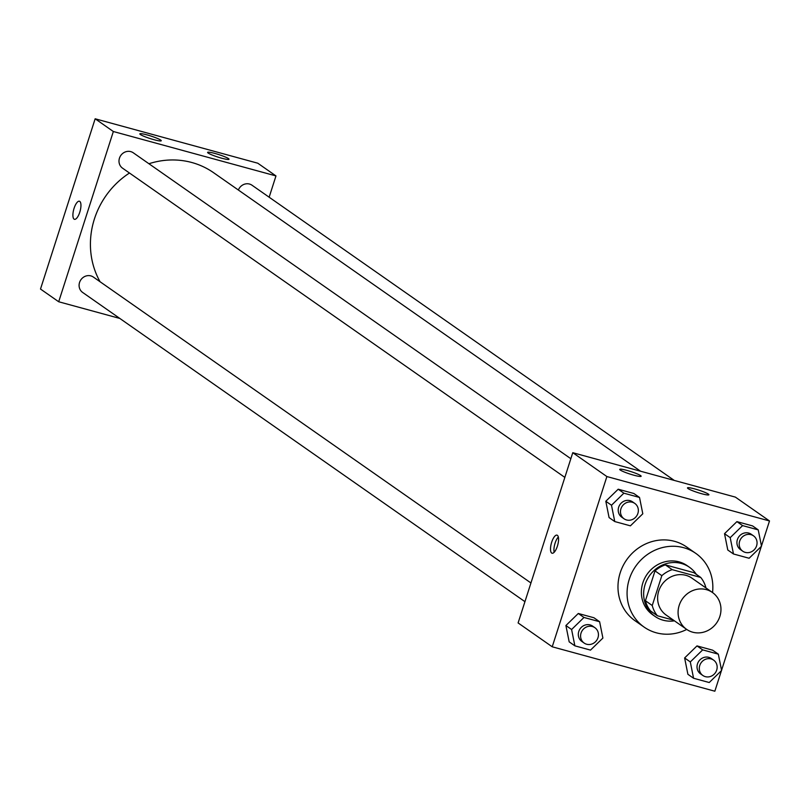 <?xml version="1.0" encoding="UTF-8"?>
<svg xmlns="http://www.w3.org/2000/svg" width="810" height="810" viewBox="0 0 810 810"><rect width="100%" height="100%" fill="white"/><g stroke="black" fill="none" stroke-linecap="round" stroke-linejoin="round"><path stroke-width="1.21" d="M679.195 605.364A22.508 20.908 -55 0 1 712.415 592.464A22.508 20.908 -55 0 1 716.658 622.89A22.508 20.908 -55 0 1 686.627 629.36A22.508 20.908 -55 0 1 679.195 605.364M686.627 629.36L666.164 615.043A22.508 20.908 -55 0 1 658.732 591.047A22.508 20.908 -55 0 1 691.953 578.158L712.415 592.464M655.006 570.888A29.049 26.983 -55 0 1 665.374 564.884L693.897 572.67L700.721 577.439L672.199 569.653A29.049 26.983 -55 0 0 661.831 575.657L655.006 570.888L645.418 600.747A29.049 26.983 -55 0 0 650.572 610.993L657.396 615.762L673.464 620.146M705.814 587.857L705.874 587.685A29.049 26.983 -55 0 0 700.721 577.439M661.831 575.657L652.242 605.515A29.049 26.983 -55 0 0 657.396 615.762M665.374 564.884L672.199 569.653M645.418 600.747L652.242 605.515M696.327 574.371A30 27.874 125 0 0 689.421 567.243A30 27.874 125 0 0 681.342 563.456A30 27.874 125 0 0 646.937 579.99A30 27.874 125 0 0 655.037 616.42A30 27.874 125 0 0 674.447 620.845M655.037 616.42L652.769 614.831A30 27.874 -55 0 1 642.856 582.835A30 27.874 -55 0 1 679.074 561.867A30 27.874 -55 0 1 687.153 565.653L689.421 567.243M686.748 629.431A45.006 41.816 -55 0 1 644.173 627.132A45.006 41.816 -55 0 1 629.309 579.14A45.006 41.816 -55 0 1 695.749 553.351A45.006 41.816 -55 0 1 712.537 592.545M644.173 627.132L635.07 620.764A45.006 41.816 -55 0 1 620.207 572.781A45.006 41.816 -55 0 1 686.647 546.993L695.749 553.351M761.461 546.001L769.5 520.962L606.882 476.553L552.228 646.795L714.845 691.213L721.447 670.629M721.558 670.285L761.349 546.345M639.525 497.461L633.835 493.482L618.192 489.21L605.809 501.258L609.079 517.58L614.76 521.559L630.413 525.832L642.796 513.783L639.525 497.461L623.872 493.179L611.499 505.237L614.76 521.559M758.231 529.882L752.551 525.903L736.897 521.63L724.525 533.679L727.785 550L733.475 553.979L749.118 558.252L761.501 546.203L758.231 529.882L742.588 525.609L730.205 537.658L733.475 553.979M718.328 654.156L712.648 650.177L696.995 645.904L684.622 657.953L687.892 674.284L693.573 678.253L709.226 682.526L721.599 670.477L718.328 654.156L702.685 649.883L690.302 661.932L693.573 678.253M599.623 621.736L593.933 617.757L578.289 613.484L565.906 625.533L569.177 641.854L574.867 645.833L590.51 650.106L602.893 638.057L599.623 621.736L583.969 617.463L571.597 629.512L574.867 645.833M606.882 476.553L572.771 452.699L735.389 497.117L769.5 520.962M572.771 452.699L518.106 622.941L552.228 646.795M557.381 535.319A9.376 3.291 105.3 0 1 557.553 545.616A9.376 3.291 105.3 0 1 552.066 553.23A9.376 3.291 105.3 0 1 551.357 543.318A9.376 3.291 105.3 0 1 557.007 535.137A9.376 3.291 105.3 0 1 557.381 535.319M558.323 537.02A9.376 3.291 -74.7 0 0 554.162 552.278M694.778 488.936A11.249 1.316 -162.2 0 1 708.902 494.758A11.249 1.316 -162.2 0 1 697.785 492.571A11.249 1.316 -162.2 0 1 687.477 487.873A11.249 1.316 -162.2 0 1 694.778 488.936M627.021 470.428A11.249 1.316 -162.2 0 1 641.145 476.25A11.249 1.316 -162.2 0 1 630.028 474.063A11.249 1.316 -162.2 0 1 619.721 469.375A11.249 1.316 -162.2 0 1 627.021 470.428M100.055 281.728A80.716 74.986 -55 0 1 94.426 218.923A80.716 74.986 -55 0 1 129.478 173.016M148.929 163.731A80.716 74.986 -55 0 1 213.577 172.692L640.588 471.228M530.945 582.977L93.403 277.081A9.376 8.707 125 0 0 80.889 279.774A9.376 8.707 125 0 0 82.65 292.45L524.941 601.668M238.373 190.026A9.376 8.707 -55 0 1 252.011 185.227L674.234 480.411M564.843 477.394L122.553 168.176A9.376 8.707 -55 0 1 119.455 158.173A9.376 8.707 -55 0 1 133.296 152.806L570.837 458.703M113.349 131.514L275.967 175.922L257.772 163.205L95.155 118.786L113.349 131.514L58.695 301.755L119.85 318.451M269.143 197.205L275.967 175.922M228.471 158.588A11.249 1.316 -162.2 0 1 229.017 159.256A11.249 1.316 -162.2 0 1 217.9 157.069A11.249 1.316 -162.2 0 1 207.593 152.371A11.249 1.316 -162.2 0 1 214.893 153.434A11.249 1.316 -162.2 0 1 228.471 158.588M140.383 134.531A11.249 1.316 -162.2 0 1 139.836 133.873A11.249 1.316 -162.2 0 1 147.136 134.926A11.249 1.316 -162.2 0 1 161.261 140.748A11.249 1.316 -162.2 0 1 152.077 139.158A11.249 1.316 -162.2 0 1 140.383 134.531M95.155 118.786L40.5 289.038L58.695 301.755M79.4 201.224A9.376 3.291 -74.7 0 0 74.085 208.291A9.376 3.291 105.3 0 1 79.4 201.224A9.376 3.291 105.3 0 1 80.099 211.137A9.376 3.291 105.3 0 1 74.459 219.318A9.376 3.291 105.3 0 1 74.085 208.281A9.376 3.291 -74.7 0 0 74.459 219.318M584.142 643.059L581.874 641.469A9.376 8.707 -55 0 1 578.775 631.466A9.376 8.707 -55 0 1 592.616 626.1L594.884 627.689A9.376 8.707 -55 0 1 596.656 640.366A9.376 8.707 -55 0 1 584.142 643.059A9.376 8.707 -55 0 1 581.043 633.066A9.376 8.707 -55 0 1 594.884 627.689M593.933 617.757L578.289 613.484L583.969 617.463M578.289 613.484L565.906 625.533L571.597 629.512M565.906 625.533L569.177 641.854M702.857 675.479L700.579 673.89A9.376 8.707 -55 0 1 697.481 663.896A9.376 8.707 -55 0 1 711.322 658.52L713.6 660.11A9.376 8.707 -55 0 1 715.362 672.786A9.376 8.707 -55 0 1 702.857 675.479A9.376 8.707 -55 0 1 699.759 665.486A9.376 8.707 -55 0 1 713.6 660.11M712.648 650.177L696.995 645.904L702.685 649.883M696.995 645.904L684.622 657.953L690.302 661.932M684.622 657.953L687.892 674.284M624.044 518.785L621.766 517.195A9.376 8.707 -55 0 1 618.678 507.192A9.376 8.707 -55 0 1 632.519 501.825L634.787 503.415A9.376 8.707 -55 0 1 636.559 516.091A9.376 8.707 -55 0 1 624.044 518.785A9.376 8.707 -55 0 1 620.946 508.781A9.376 8.707 -55 0 1 634.787 503.415M633.835 493.482L618.192 489.21L623.872 493.179M618.192 489.21L605.809 501.258L611.499 505.237M605.809 501.258L609.079 517.58M742.76 551.205L740.482 549.615A9.376 8.707 -55 0 1 737.383 539.612A9.376 8.707 -55 0 1 751.224 534.246L753.503 535.835A9.376 8.707 -55 0 1 755.264 548.512A9.376 8.707 -55 0 1 742.76 551.205A9.376 8.707 -55 0 1 739.662 541.202A9.376 8.707 -55 0 1 753.503 535.835M752.551 525.903L736.897 521.63L742.588 525.609M736.897 521.63L724.525 533.679L730.205 537.658M724.525 533.679L727.785 550"/></g></svg>
